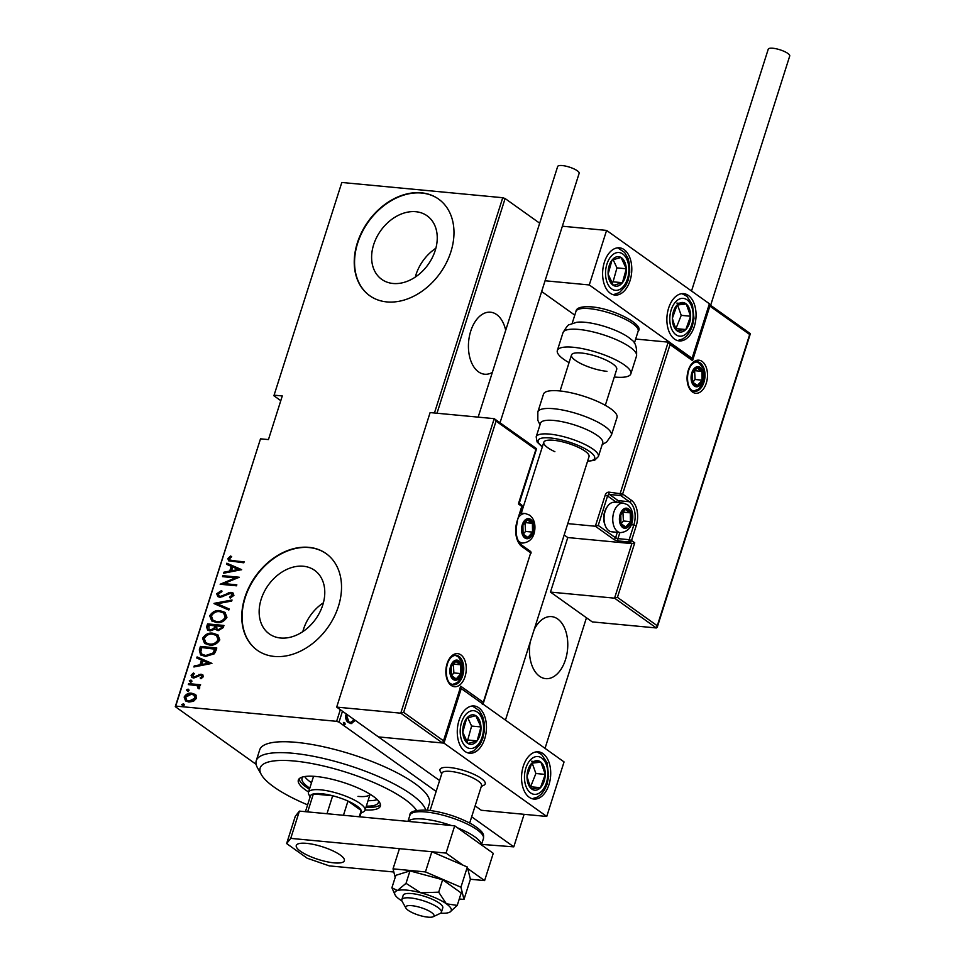 <?xml version="1.0" encoding="UTF-8"?>
<svg xmlns="http://www.w3.org/2000/svg" width="965" height="965" viewBox="0 0 965 965"><rect width="100%" height="100%" fill="white"/><g stroke="black" fill="none" stroke-linecap="round" stroke-linejoin="round"><path stroke-width="1.45" d="M505.696 330.32A31.145 19.023 95.4 0 0 490.522 312.202A31.145 19.023 95.4 0 0 470.715 331.176A31.145 19.023 95.4 0 0 484.647 374.227A31.145 19.023 95.4 0 0 492.343 372.43M530.159 642.207A31.145 19.023 95.4 0 0 545.683 678.636A31.145 19.023 95.4 0 0 565.49 659.662A31.145 19.023 95.4 0 0 551.558 616.611A31.145 19.023 95.4 0 0 534.176 629.566M280.586 638.01A39.034 29.143 -54.5 0 0 319.801 612.256A39.034 29.143 -54.5 0 0 314.638 570.351A39.034 29.143 -54.5 0 0 303.348 566.238A39.034 29.143 -54.5 0 0 264.133 591.991A39.034 29.143 -54.5 0 0 269.295 633.909A39.034 29.143 -54.5 0 0 280.586 638.01M393.044 283.481A39.034 29.143 -54.5 0 0 432.26 257.727A39.034 29.143 -54.5 0 0 427.109 215.81A39.034 29.143 -54.5 0 0 415.819 211.709A39.034 29.143 -54.5 0 0 376.603 237.462A39.034 29.143 -54.5 0 0 381.754 279.38A39.034 29.143 -54.5 0 0 393.044 283.481M386.808 301.912A59.335 44.294 -54.5 0 0 446.409 262.757A59.335 44.294 -54.5 0 0 438.568 199.067A59.335 44.294 -54.5 0 0 421.416 192.819A59.335 44.294 -54.5 0 0 361.815 231.962A59.335 44.294 -54.5 0 0 369.655 295.664A59.335 44.294 -54.5 0 0 386.808 301.912M438.725 199.176A59.335 44.294 -54.5 0 0 421.729 193.048A59.335 44.294 -54.5 0 0 362.189 232.083A59.335 44.294 -54.5 0 0 369.812 295.772M274.35 656.441A59.335 44.294 -54.5 0 0 333.95 617.298A59.335 44.294 -54.5 0 0 326.11 553.596A59.335 44.294 -54.5 0 0 308.945 547.348A59.335 44.294 -54.5 0 0 249.344 586.503A59.335 44.294 -54.5 0 0 257.185 650.193A59.335 44.294 -54.5 0 0 274.35 656.441M326.267 553.717A59.335 44.294 -54.5 0 0 309.27 547.577A59.335 44.294 -54.5 0 0 249.73 586.611A59.335 44.294 -54.5 0 0 257.353 650.313M256.111 764.316L175.28 706.645L260.502 438.834L175.714 706.091L336.64 721.325L340.319 709.709M354.493 719.818L354.252 721.325L350.886 723.629M353.54 719.142L353.311 721.241L350.934 723.509L351.875 723.593L348.582 722.676C346.351 721.337 345.41 718.865 345.747 715.258L346.363 714.016M342.466 711.241L339.005 722.146L436.144 791.445M471.668 816.8L513.79 846.848L524.104 814.327M545.032 748.357L586.455 617.769M341.815 182.469L273.903 395.746L341.815 182.469L502.741 197.716L505.105 198.537L539.676 223.192M505.105 198.537L437 413.237M343.962 724.486L345.217 724.172L344.276 724.088L343.649 722.435L344.589 722.532L345.217 724.172L343.962 724.486L343.335 722.845L344.589 722.532L343.335 722.845M273.903 395.746L280.791 400.668M195.581 694.8L196.534 698.238L193.531 701.278L188.911 702.05L185.582 700.904L184.146 697.056C186.1 694.004 188.621 692.725 191.709 693.232L195.051 694.366M198.778 685.741L199.791 687.961L199.067 688.889L197.982 688.214L197.704 686.187L196.378 685.572L188.32 684.595L188.621 683.618L200.587 684.752L200.286 685.729L198.669 685.669M203.374 676.682L200.961 678.733L200.153 677.949L201.914 676.501L200.672 675.174L193.736 678.045L191.866 677.418L191.07 675.247L193.458 672.979L194.351 673.763L192.542 675.355L193.989 677.068L200.925 674.197L202.674 674.764L203.374 676.682M201.082 678.684L202.553 676.96L200.672 675.174M193.181 675.814L194.628 677.526L193.7 677.201L195.22 676.887M199.309 649.928L200.43 646.417L216.799 647.961L216.076 650.253L214.339 653.8L205.461 656.465L200.575 654.849L199.309 649.928L199.96 650.386L201.07 646.876L200.43 646.417M207.572 623.897L223.94 625.453L223.265 627.588L218.102 630.688L215.014 629.096L210.117 630.941L207.644 630.109L206.607 626.924L207.572 623.897L223.82 625.839M214.097 603.342L232.022 600.001L231.684 601.062L217.209 603.764L229.175 608.963L228.838 610.025L214.013 603.583L231.817 600.604M222.553 576.66L222.867 575.683L239.236 577.239L223.928 583.596L236.835 584.826L236.522 585.803L220.153 584.247L235.436 577.878L222.553 576.66M233.241 560.786L244.133 561.811L243.819 562.788L228.609 560.786L227.861 558.554L230.623 555.997L231.697 556.708L229.525 558.795L230.032 560.086L244.012 562.197M260.502 438.834L268.451 439.582L282.287 395.952L274.337 395.192M434.455 412.996L502.741 197.716M241.648 569.652L223.639 573.234L223.977 572.173L229.73 571.099L231.238 566.334L226.486 564.272L226.823 563.198L241.648 569.652M216.703 593.74L221.371 590.664L221.89 591.702L218.38 593.909L219.031 595.875L220.454 596.382L230.949 592.329L233.06 593.041L233.904 595.393L230.213 598.059L229.489 597.045L232.263 595.115L230.707 593.318L220.117 597.359L217.837 596.575L216.703 593.74L217.354 594.199L222.01 591.123M232.07 593.933L230.707 593.318M220.104 610.712L225.002 612.377L226.944 617.335C224.182 621.508 220.696 623.221 216.462 622.473L211.733 620.893L209.707 615.803C212.457 611.689 215.931 610.001 220.104 610.712L225.315 612.618M212.963 633.233L217.861 634.898L219.803 639.855C217.041 644.029 213.554 645.742 209.321 644.982L204.592 643.414L202.566 638.311C205.316 634.21 208.79 632.509 212.963 633.233L218.174 635.139M211.914 663.389L193.905 666.972L194.242 665.91L199.984 664.837L201.504 660.072L196.751 658.009L197.089 656.936L211.914 663.389M190.961 682.472L189.912 681.362L191.589 680.518L190.949 680.06L191.999 681.157L190.322 682.014L189.273 680.904L190.949 680.06L191.999 681.157M190.322 682.014L189.912 681.362M188.091 691.531L187.041 690.421L188.718 689.565L188.078 689.106L189.128 690.216L187.451 691.073L186.402 689.963L188.078 689.106L189.128 690.216M187.451 691.073L187.041 690.421M183.434 706.211L182.385 705.101L184.062 704.257L183.41 703.799L184.472 704.908L182.795 705.753L181.746 704.643L183.41 703.799L184.472 704.908M182.795 705.753L182.385 705.101M513.79 846.848L481.583 844.399M339.005 722.146L336.64 721.325M435.866 248.246A39.034 29.143 -54.5 0 0 415.276 277.112M323.408 602.775A39.034 29.143 -54.5 0 0 302.817 631.641M228.958 560.991L227.861 558.554M228.512 559.012L231.262 556.455L230.623 555.997M230.394 560.291L233.88 561.244M224.483 573.077L223.977 572.173M224.628 572.631L230.37 571.557L229.73 571.099M230.37 571.557L231.877 566.793L231.238 566.334M227.173 564.573L226.823 563.198M227.463 563.656L241.6 569.808M231.564 570.761L239.091 569.929L232.758 566.998L231.564 570.761L238.452 569.471M223.325 576.732L222.867 575.683M223.506 576.141L238.801 577.589M236.715 585.212L223.928 583.596M221.202 584.344L236.075 578.337L235.436 577.878M219.393 596.093L220.454 596.382M221.094 596.84L222.831 596.587L222.191 596.129M222.831 596.587L228.898 593.186L228.259 592.727M228.898 593.186L231.588 592.787L230.949 592.329M231.588 592.787L233.349 593.282M230.466 597.974L229.489 597.045M230.14 597.504L232.915 595.574L232.263 595.115M232.915 595.574L231.347 593.777M218.15 596.78L217.354 594.199M229.127 609.12L217.209 603.764M212.059 621.11L209.707 615.803M210.346 616.261C213.096 612.148 216.57 610.459 220.756 611.171M213.289 620.423L217.415 621.955C220.84 622.522 223.663 621.098 225.894 617.684L223.928 613.221M216.775 621.496C220.189 622.063 223.024 620.64 225.255 617.226L223.591 612.968L219.803 611.689C216.401 611.135 213.603 612.546 211.395 615.923L212.963 620.206L217.415 621.955M225.894 617.684L225.255 617.226M207.982 630.326L206.607 626.924M207.258 627.383L208.211 624.355M209.321 629.663L211.07 630.422L214.616 628.77L215.665 626.068L208.935 625.03L208.971 629.445L210.43 629.964L213.977 628.312L215.026 625.61M217.282 629.421L219.019 630.169L222.167 628.07L222.601 626.731L216.703 625.766L216.932 629.204L218.38 629.711L221.528 627.612L221.95 626.273M222.167 628.07L221.528 627.612M219.019 630.169L218.38 629.711M214.616 628.77L213.977 628.312M211.07 630.422L210.43 629.964M204.918 643.631L202.566 638.311M203.205 638.77C205.955 634.668 209.429 632.98 213.615 633.691M206.148 642.943L210.274 644.463C213.699 645.03 216.522 643.619 218.753 640.205L216.787 635.73M209.634 644.005C213.048 644.572 215.883 643.16 218.114 639.747L216.45 635.477L212.662 634.21C209.26 633.655 206.462 635.054 204.254 638.432L205.822 642.726L210.274 644.463M218.753 640.205L218.114 639.747M201.07 646.876L216.679 648.347M200.937 655.09L199.96 650.386M202.469 654.547L206.413 655.947L213.627 653.522L215.448 649.24L201.794 647.551L200.756 652.183L202.119 654.318L205.774 655.488L212.976 653.064L214.809 648.782M213.627 653.522L212.976 653.064M206.413 655.947L205.774 655.488M194.749 666.815L194.242 665.91M194.882 666.369L200.636 665.295L199.984 664.837M200.636 665.295L202.143 660.53L201.504 660.072M197.439 658.311L197.089 656.936M197.728 657.394L211.854 663.546M201.83 664.499L209.357 663.667L203.024 660.736L201.83 664.499L208.717 663.208M200.792 678.407L200.153 677.949M202.553 676.96L201.311 675.633L202.553 676.96M192.216 677.635L191.07 675.247M191.709 675.705L194.098 673.437M195.859 677.346L197.499 676.175L196.86 675.717M197.499 676.175L199.598 674.861L198.959 674.402M199.598 674.861L201.564 674.656L200.925 674.197M201.564 674.656L202.964 675.018M189.08 684.668L188.621 683.618M189.273 684.076L200.467 685.138M198.621 688.672L198.368 687.647M199.019 688.105L197.982 686.417M185.919 701.121L184.146 697.056M184.785 697.514C186.752 694.462 189.261 693.184 192.349 693.69L191.709 693.232M192.349 693.69L196.221 695.258M187.017 700.397L189.852 701.519L195.702 698.551L194.194 695.307M189.212 701.06L195.063 698.093L193.893 695.077L191.384 694.209L185.618 697.2L186.667 700.18L189.852 701.519M195.702 698.551L195.063 698.093M353.311 721.241L354.252 721.325M346.881 714.389L345.82 715.885L347.943 721.603L350.633 722.399L353.238 720.602L353.407 719.046M347.943 721.603L350.633 722.399M345.82 715.885L346.749 715.97L348.884 721.687M347.436 714.788L346.749 715.97M344.276 724.088L343.033 724.401M416.603 810.407A83.062 21.942 -162.4 0 0 294.361 761.023A83.062 21.942 -162.4 0 0 261.382 774.69A83.062 21.942 -162.4 0 0 307.606 804.846M261.382 774.69L257.534 767.911A88.997 23.51 17.6 0 1 256.244 760.746A88.997 23.51 17.6 0 1 292.877 753.267A88.997 23.51 17.6 0 1 425.77 810.009M304.663 776.56A40.048 10.579 -162.4 0 0 311.514 782.736M309.777 788.188A40.048 10.579 17.6 0 1 302.033 778.273A40.048 10.579 17.6 0 1 302.938 776.909M365.132 809.925A43.015 11.363 -162.4 0 0 380.343 806.113A43.015 11.363 -162.4 0 0 360.005 788.888A43.015 11.363 -162.4 0 0 316.05 776.487A43.015 11.363 -162.4 0 0 298.342 780.106A43.015 11.363 -162.4 0 0 308.583 791.988M299.102 778.839A43.015 11.363 -162.4 0 0 309.439 789.261M427.302 810.13L429.365 803.652A88.997 23.51 -162.4 0 0 387.291 768.019A88.997 23.51 -162.4 0 0 296.339 742.362A88.997 23.51 -162.4 0 0 259.706 749.841L256.244 760.746M366 807.198A43.015 11.363 -162.4 0 0 380.451 804.653M378.437 800.853A40.048 10.579 17.6 0 1 378.377 802.494A40.048 10.579 17.6 0 1 366.338 806.125M368.063 800.673A40.048 10.579 -162.4 0 0 377.219 799.575M358.003 796.39A29.662 7.841 -162.4 0 0 370.078 794.219M310.139 796.885L308.909 794.714A29.662 7.841 17.6 0 1 308.474 792.325A29.662 7.841 17.6 0 1 320.682 789.828A29.662 7.841 17.6 0 1 350.995 798.381A29.662 7.841 17.6 0 1 365.023 810.262A29.662 7.841 17.6 0 1 363.286 811.963L361.031 813.025M359.824 816.836L361.332 812.096A26.694 7.057 -162.4 0 0 361.212 810.516A26.694 7.057 -162.4 0 0 347.967 801.059A26.694 7.057 -162.4 0 0 332.672 795.763A26.694 7.057 -162.4 0 0 321.417 793.7A26.694 7.057 -162.4 0 0 313.384 793.942A26.694 7.057 -162.4 0 0 310.428 795.944L305.447 811.686M326.978 813.724L332.672 795.763L313.384 793.942L307.69 811.891M359.233 816.776L361.212 810.516L347.967 801.059L343.456 815.28M441.898 773.303A23.727 6.273 17.6 0 1 439.98 769.515A23.727 6.273 17.6 0 1 449.75 767.525A23.727 6.273 17.6 0 1 474.008 774.364A23.727 6.273 17.6 0 1 485.226 783.87A23.727 6.273 17.6 0 1 481.475 785.86M459.014 720.433A23.727 14.487 -84.6 0 1 474.105 705.97A23.727 14.487 -84.6 0 1 484.719 738.768A23.727 14.487 -84.6 0 1 469.629 753.219A23.727 14.487 -84.6 0 1 459.014 720.433M548.976 784.617A23.727 14.487 95.4 0 0 538.374 751.819A23.727 14.487 95.4 0 0 523.283 766.27A23.727 14.487 95.4 0 0 533.898 799.068A23.727 14.487 95.4 0 0 548.976 784.617M546.757 816.462L443.948 743.122L461.246 688.576L564.055 761.928L546.757 816.462L481.27 810.262L475.13 805.884M443.948 743.122L378.449 736.91L439.594 780.54M461.246 688.576L460.51 688.503M694.318 326.447A23.727 14.487 -84.6 0 1 679.227 340.91A23.727 14.487 -84.6 0 1 668.612 308.112A23.727 14.487 -84.6 0 1 683.702 293.649A23.727 14.487 -84.6 0 1 694.318 326.447M604.355 262.263A23.727 14.487 95.4 0 0 614.97 295.061A23.727 14.487 95.4 0 0 630.061 280.598A23.727 14.487 95.4 0 0 619.446 247.812A23.727 14.487 95.4 0 0 604.355 262.263M589.277 284.952L606.587 230.406L709.396 303.758L692.098 358.305L589.277 284.952L545.068 280.767M574.79 315.133L541.655 291.502M606.587 230.406L562.366 226.22M692.098 358.305L690.988 358.196M406.977 909.344A14.837 3.92 -162.4 0 0 420.366 915.652A14.837 3.92 -162.4 0 0 433.14 916.75A14.837 3.92 -162.4 0 0 432.754 913.481A14.837 3.92 -162.4 0 0 415.505 906.231A14.837 3.92 -162.4 0 0 405.951 908.125A14.837 3.92 -162.4 0 0 406.977 909.344M405.951 908.125L402.103 901.358A20.76 5.488 17.6 0 1 401.802 899.682A20.76 5.488 17.6 0 1 418.159 899.308A20.76 5.488 17.6 0 1 439.642 908.849A20.76 5.488 17.6 0 1 441.391 912.239A20.76 5.488 17.6 0 1 440.185 913.433L433.14 916.75M469.702 822.988L481.535 785.703A20.76 5.488 -162.4 0 0 479.786 782.313A20.76 5.488 -162.4 0 0 458.303 772.76A20.76 5.488 -162.4 0 0 441.946 773.134L430.113 810.431M441.717 773.87L440.33 771.433A23.727 6.273 17.6 0 1 439.98 769.515A23.727 6.273 17.6 0 1 458.677 769.081A23.727 6.273 17.6 0 1 483.224 779.997A23.727 6.273 17.6 0 1 485.226 783.87A23.727 6.273 17.6 0 1 483.839 785.233L481.306 786.427M564.175 534.984L567.77 537.553L631.87 543.621L614.56 598.167L550.472 592.088L592.245 621.894L656.333 627.962L614.56 598.167L617.443 597.347L657.286 625.766L656.333 627.962L657.249 627.214L750.3 333.878M567.77 537.553L550.472 592.088M657.286 625.766L749.684 334.505L709.842 306.086L692.544 360.633L670.048 344.577L668.202 342.129L635.67 339.041M670.048 344.577L622.642 494.032L631.315 500.22A19.577 11.954 -84.6 0 1 636.212 525.78L631.532 540.509L634.753 542.8L631.87 543.621L629.614 542.016L618.384 540.955A3.558 0.941 -162.4 0 1 613.656 539.314L595.345 526.239L567.782 523.633M749.684 334.505L749.757 333.432L749.684 334.505M709.842 306.086L709.166 304.482M692.544 360.633L690.687 358.172M691.29 358.413L668.202 342.129L620.278 493.212A1.785 1.086 -84.6 0 0 620.724 495.54L609.494 494.466L618.167 500.666L629.397 501.728L620.724 495.54A1.785 1.327 -54.5 0 0 622.642 494.032L609.048 492.15A3.558 2.654 -54.5 0 0 605.2 495.154L595.345 526.239L598.228 525.43L615.573 537.807L617.311 532.33M535.973 448.448L535.889 449.533L535.973 448.448L535.889 449.533L496.046 421.102L494.201 418.653L430.113 412.586L336.689 707.116L378.449 736.91L442.537 742.99L400.777 713.183L336.689 707.116M536.407 448.58L494.201 418.653L400.777 713.183L403.659 712.375L443.502 740.794L442.537 742.99L443.466 742.23L460.763 687.695M443.502 740.794L460.8 686.248L483.296 702.291L530.702 552.849L522.029 546.66A19.577 11.954 -84.6 0 1 517.131 521.088L521.8 506.372L518.591 504.08L518.675 502.994L535.889 449.533M460.8 686.248L459.847 688.443M483.296 702.291L482.331 704.486M529.809 551.075A1.785 1.327 125.5 0 1 530.702 552.849L483.055 704.136M530.328 520.473A8.902 5.428 95.4 0 0 527.578 519.858A8.902 5.428 95.4 0 0 522.909 525.225A8.902 5.428 95.4 0 0 523.078 534.019A8.902 5.428 95.4 0 0 527.891 537.457A8.902 5.428 95.4 0 0 532.559 532.101A8.902 5.428 95.4 0 0 532.391 523.295A8.902 5.428 95.4 0 0 530.328 520.473M529.664 521.546L527.578 519.858L522.909 525.225L523.078 534.019L527.891 537.457L532.559 532.101L532.391 523.295L529.664 521.546M523.199 534.128L525.539 531.438L525.032 522.391M525.539 531.438L532.559 532.101M525.37 522.632L532.391 523.295M628.203 510.039A8.902 5.428 95.4 0 0 625.441 509.411A8.902 5.428 95.4 0 0 620.784 514.779A8.902 5.428 95.4 0 0 620.953 523.585A8.902 5.428 95.4 0 0 625.766 527.023A8.902 5.428 95.4 0 0 630.422 521.655A8.902 5.428 95.4 0 0 630.266 512.849A8.902 5.428 95.4 0 0 628.203 510.039M627.54 511.1L625.441 509.411L620.784 514.779L620.953 523.585L625.766 527.023L630.422 521.655L630.266 512.849L627.54 511.1M605.32 525.792L604.802 524.453A12.81 7.829 -84.6 0 1 606.334 508.193L607.106 506.975A14.837 9.059 95.4 0 0 605.32 525.792A14.837 9.059 95.4 0 0 608.843 530.678A14.837 9.059 95.4 0 0 611.762 531.812L620.471 532.632A14.837 9.059 -84.6 0 1 617.54 531.498A14.837 9.059 -84.6 0 1 613.221 514.526A14.837 9.059 -84.6 0 1 623.257 503.103L627.564 504.731C631.52 508.012 633.233 512.753 632.714 518.953C632.365 521.848 631.375 531.534 620.471 532.632M623.257 503.103L614.56 502.27A14.837 9.059 95.4 0 0 607.106 506.975M621.062 523.693L623.414 520.991L622.908 511.945M623.414 520.991L630.422 521.655M623.245 512.186L630.266 512.849M699.878 368.546A8.902 5.428 95.4 0 0 697.128 367.918A8.902 5.428 95.4 0 0 692.46 373.286A8.902 5.428 95.4 0 0 692.629 382.092A8.902 5.428 95.4 0 0 697.442 385.53A8.902 5.428 95.4 0 0 702.11 380.162A8.902 5.428 95.4 0 0 701.941 371.356A8.902 5.428 95.4 0 0 699.878 368.546M699.215 369.607L697.128 367.918L692.46 373.286L692.629 382.092L697.442 385.53L702.11 380.162L701.941 371.356L699.215 369.607M692.749 382.2L695.09 379.498L694.583 370.451M695.09 379.498L702.11 380.162M694.921 370.693L701.941 371.356M458.652 661.978A8.902 5.428 95.4 0 0 455.89 661.351A8.902 5.428 95.4 0 0 451.234 666.719A8.902 5.428 95.4 0 0 451.403 675.524A8.902 5.428 95.4 0 0 456.216 678.962A8.902 5.428 95.4 0 0 460.872 673.594A8.902 5.428 95.4 0 0 460.715 664.788A8.902 5.428 95.4 0 0 458.652 661.978M457.989 663.039L455.89 661.351L451.234 666.719L451.403 675.524L456.216 678.962L460.872 673.594L460.715 664.788L457.989 663.039M451.511 675.633L453.864 672.931L453.357 663.884M453.864 672.931L460.872 673.594M453.695 664.125L460.715 664.788M528.12 783.725A14.837 9.059 95.4 0 0 531.365 788.743A14.837 9.059 95.4 0 0 540.484 787.693A14.837 9.059 95.4 0 0 545.249 774.4A14.837 9.059 95.4 0 0 540.895 762.145A14.837 9.059 95.4 0 0 531.775 763.182A14.837 9.059 95.4 0 0 527.011 776.487A14.837 9.059 95.4 0 0 528.12 783.725M528.88 782.591L531.365 788.743L540.484 787.693L545.249 774.4L540.895 762.145L531.775 763.182L527.011 776.487L528.88 782.591M530.557 786.873L535.889 773.508L532.197 763.122M531.136 786.813L540.484 787.693M535.889 773.508L545.249 774.4M531.534 761.252L540.895 762.145M673.449 325.555A14.837 9.059 95.4 0 0 676.706 330.573A14.837 9.059 95.4 0 0 685.825 329.535A14.837 9.059 95.4 0 0 690.59 316.231A14.837 9.059 95.4 0 0 686.236 303.975A14.837 9.059 95.4 0 0 677.104 305.024A14.837 9.059 95.4 0 0 672.352 318.317A14.837 9.059 95.4 0 0 673.449 325.555M674.209 324.421L676.706 330.573L685.825 329.535L690.59 316.231L686.236 303.975L677.104 305.024L672.352 318.317L674.209 324.421M675.898 328.715L681.23 315.35L677.539 304.964M676.477 328.643L685.825 329.535M681.23 315.35L690.59 316.231M676.875 303.094L686.236 303.975M616.442 256.883A14.837 9.059 95.4 0 0 611.991 260.164A14.837 9.059 95.4 0 0 608.119 274.096A14.837 9.059 95.4 0 0 613.33 285.363A14.837 9.059 95.4 0 0 622.425 282.709A14.837 9.059 95.4 0 0 626.297 268.777A14.837 9.059 95.4 0 0 621.086 257.498A14.837 9.059 95.4 0 0 616.442 256.883M616.225 258.801L611.991 260.164L608.119 274.096L613.33 285.363L622.425 282.709L626.297 268.777L621.086 257.498L616.225 258.801M611.653 282.238L613.065 281.816L616.949 267.884L613.185 259.754M613.065 281.816L622.425 282.709M616.949 267.884L626.297 268.777M471.101 715.053A14.837 9.059 95.4 0 0 466.662 718.334A14.837 9.059 95.4 0 0 462.778 732.254A14.837 9.059 95.4 0 0 468.001 743.533A14.837 9.059 95.4 0 0 477.084 740.867A14.837 9.059 95.4 0 0 480.968 726.934A14.837 9.059 95.4 0 0 475.745 715.668A14.837 9.059 95.4 0 0 471.101 715.053M470.896 716.971L466.662 718.334L462.778 732.254L468.001 743.533L477.084 740.867L480.968 726.934L475.745 715.668L470.896 716.971M466.312 740.396L467.736 739.986L471.608 726.054L467.844 717.924M467.736 739.986L477.084 740.867M471.608 726.054L480.968 726.934M562.993 332.672C566.443 326.821 568.662 324.131 569.639 324.602L576.612 322.31A32.629 8.625 17.6 0 1 585.08 322.286A32.629 8.625 17.6 0 1 631.363 339.68C635.38 342.02 637.105 347.46 636.514 356.001A38.564 10.193 -162.4 0 0 618.288 340.561A38.564 10.193 -162.4 0 0 578.867 329.439A38.564 10.193 -162.4 0 0 562.993 332.672L557.336 350.5A38.564 10.193 17.6 0 1 573.222 347.267A38.564 10.193 17.6 0 1 612.63 358.377A38.564 10.193 17.6 0 1 630.857 373.817A38.564 10.193 17.6 0 1 614.982 377.062A38.564 10.193 17.6 0 1 614.295 376.989M606.949 371.332A23.727 6.273 17.6 0 1 582.703 364.493A23.727 6.273 17.6 0 1 571.485 354.987A23.727 6.273 17.6 0 1 581.244 352.997A23.727 6.273 17.6 0 1 605.501 359.836A23.727 6.273 17.6 0 1 616.719 369.342L605.308 405.312M569.048 362.647A38.564 10.193 17.6 0 1 557.336 350.5M598.384 456.566L602.715 442.935A32.629 8.625 -162.4 0 0 587.456 429.944A32.629 8.625 -162.4 0 0 540.509 423.201L536.178 436.843A32.629 8.625 17.6 0 1 583.137 443.586A32.629 8.625 17.6 0 1 598.384 456.566L594.669 460.245L587.54 461.342M505.455 720.107L589.036 456.602A23.727 6.273 -162.4 0 0 577.951 447.169A23.727 6.273 -162.4 0 0 543.802 442.26A23.727 6.273 -162.4 0 0 554.887 451.704M611.364 435.287L617.021 417.459A38.564 10.193 -162.4 0 0 598.988 402.116A38.564 10.193 -162.4 0 0 543.5 394.13L537.843 411.959A38.564 10.193 17.6 0 1 593.342 419.932A38.564 10.193 17.6 0 1 611.364 435.287L606.575 442.103L602.208 444.527M691.531 291.008L768.236 49.191A11.278 2.979 17.6 0 1 772.881 48.25A11.278 2.979 17.6 0 1 784.4 51.495A11.278 2.979 17.6 0 1 789.72 56.018L710.638 305.338M478.157 417.133L557.661 166.511A11.278 2.979 17.6 0 1 565.635 166.101A11.278 2.979 17.6 0 1 577.287 170.757A11.278 2.979 17.6 0 1 579.145 173.326L500.063 422.646M306.653 843.362A25.211 6.659 -162.4 0 0 296.279 845.485A25.211 6.659 -162.4 0 0 308.197 855.581A25.211 6.659 -162.4 0 0 333.962 862.855A25.211 6.659 -162.4 0 0 344.348 860.732A25.211 6.659 -162.4 0 0 332.43 850.635A25.211 6.659 -162.4 0 0 306.653 843.362M462.947 865.135L446.047 853.084L290.742 838.38L286.641 843.555L307.196 858.223L329.294 865.882L393.829 871.998M459.28 898.982L463.996 899.428L470.401 879.248L484.611 880.599L467.711 868.536M286.641 843.555L295.29 816.281L299.391 811.107L290.742 838.38M484.611 880.599L493.26 853.325L454.696 825.811L299.391 811.107M446.047 853.084L454.696 825.811M440.619 913.179A29.662 7.841 -162.4 0 0 448.592 912.625A29.662 7.841 -162.4 0 0 449.955 912.046A29.662 7.841 -162.4 0 0 446.373 903.807L438.689 892.167L442.633 879.742L409.968 870.913L395.855 875.315L391.911 887.74L394.914 894.579A29.662 7.841 -162.4 0 0 399.594 899.38A29.662 7.841 -162.4 0 0 401.886 900.9M441.391 912.239L442.778 907.872A20.76 5.488 -162.4 0 0 432.959 899.561A20.76 5.488 -162.4 0 0 411.741 893.578A20.76 5.488 -162.4 0 0 403.189 895.315L401.802 899.682M449.955 912.046L457.241 905.399L461.186 892.975L442.633 879.742M457.241 905.399L446.373 903.807A29.662 7.841 -162.4 0 0 420.764 892.782L406.024 883.337L409.968 870.913M438.689 892.167L420.764 892.782A29.662 7.841 -162.4 0 0 397.375 890.562L391.911 887.74M406.024 883.337L397.375 890.562A29.662 7.841 -162.4 0 0 394.914 894.579M470.401 879.248L467.325 867.028L431.85 851.745L399.438 848.669L393.032 868.85L395.192 877.414M463.996 899.428L460.932 887.209L467.325 867.028M460.932 887.209L425.444 871.926L431.85 851.745M425.444 871.926L393.032 868.85M226.087 594.814L225.448 594.356M215.46 626.719L214.821 626.261M215.195 650.048L214.556 649.59M702.134 361.453A16.61 10.145 -84.6 0 1 706.284 383.141A16.61 10.145 -84.6 0 1 692.436 391.995A16.61 10.145 -84.6 0 1 688.286 370.307A16.61 10.145 -84.6 0 1 702.134 361.453M694.486 391.356A14.837 9.059 95.4 0 0 704.534 379.933A14.837 9.059 95.4 0 0 700.204 362.949A14.837 9.059 95.4 0 0 697.285 361.827C685.777 362.623 685.053 386.82 692.074 390.415L694.486 391.356M634.753 542.8L617.443 597.347M631.291 524.719L633.848 524.96A17.804 10.868 95.4 0 0 629.397 501.728A1.785 1.327 -54.5 0 0 631.315 500.22M616.647 502.476A16.019 9.783 95.4 0 0 616.249 502.162A1.785 1.327 125.5 0 1 618.167 500.666A17.804 10.868 -84.6 0 1 620.35 502.825M619.868 532.571L617.938 538.627L629.168 539.688L633.848 524.96L636.212 525.78M616.249 502.162L607.564 495.974L598.228 525.43M629.614 542.016A1.785 1.327 -54.5 0 0 631.532 540.509L629.168 539.688A1.785 1.086 95.4 0 0 629.614 542.016M618.384 540.955A1.785 1.086 -84.6 0 1 617.938 538.627L615.573 537.807A1.785 1.327 -54.5 0 1 613.656 539.314M605.2 495.154L607.564 495.974A1.785 1.327 125.5 0 1 609.494 494.466A1.785 1.086 95.4 0 1 609.048 492.15M451.21 685.427A16.61 10.145 -84.6 0 1 447.06 663.739A16.61 10.145 -84.6 0 1 460.896 654.885A16.61 10.145 -84.6 0 1 465.058 676.574A16.61 10.145 -84.6 0 1 451.21 685.427M458.978 656.381A14.837 9.059 95.4 0 0 456.047 655.259C444.551 656.055 443.816 680.253 450.836 683.847L453.248 684.788A14.837 9.059 95.4 0 0 463.296 673.365A14.837 9.059 95.4 0 0 458.978 656.381M496.046 421.102L403.659 712.375M519.435 542.8L522.596 543.066A14.837 9.059 -84.6 0 1 519.665 541.944A14.837 9.059 -84.6 0 1 518.06 540.412M520.919 504.599A1.785 1.327 125.5 0 1 521.8 506.372L522.101 506.77A1.785 1.785 0 0 0 521.438 504.779L519.279 503.248M522.101 506.77L517.131 521.088M517.421 521.498C514.912 532.427 516.323 540.291 521.655 545.08A1.785 1.327 125.5 0 1 522.029 546.66M530.678 519.387A10.084 6.152 95.4 0 0 522.27 524.767A10.084 6.152 95.4 0 0 524.791 537.927A10.084 6.152 95.4 0 0 533.199 532.559A10.084 6.152 95.4 0 0 530.678 519.387M518.881 516.902A14.837 9.059 -84.6 0 1 525.394 513.537L529.688 515.165C533.645 518.446 535.37 523.187 534.839 529.399C534.489 532.294 533.5 541.98 522.596 543.066M628.553 508.953A10.084 6.152 95.4 0 0 620.145 514.321A10.084 6.152 95.4 0 0 622.666 527.493A10.084 6.152 95.4 0 0 631.074 522.113A10.084 6.152 95.4 0 0 628.553 508.953M700.228 367.448A10.084 6.152 95.4 0 0 691.821 372.828A10.084 6.152 95.4 0 0 694.342 386A10.084 6.152 95.4 0 0 702.749 380.62A10.084 6.152 95.4 0 0 700.228 367.448M459.002 660.88A10.084 6.152 95.4 0 0 450.595 666.26A10.084 6.152 95.4 0 0 453.116 679.432A10.084 6.152 95.4 0 0 461.523 674.053A10.084 6.152 95.4 0 0 459.002 660.88M525.877 786.041A18.986 11.592 95.4 0 0 541.715 791.131A18.986 11.592 95.4 0 0 546.395 764.847A18.986 11.592 95.4 0 0 530.557 759.757A18.986 11.592 95.4 0 0 525.877 786.041M671.206 327.883A18.986 11.592 95.4 0 0 687.044 332.961A18.986 11.592 95.4 0 0 691.724 306.677A18.986 11.592 95.4 0 0 675.886 301.587A18.986 11.592 95.4 0 0 671.206 327.883M616.225 252.806A18.986 11.592 95.4 0 0 605.574 274.844A18.986 11.592 95.4 0 0 618.203 290.055A18.986 11.592 95.4 0 0 628.842 268.029A18.986 11.592 95.4 0 0 616.225 252.806M470.884 710.976A18.986 11.592 95.4 0 0 460.233 733.002A18.986 11.592 95.4 0 0 472.862 748.225A18.986 11.592 95.4 0 0 483.513 726.199A18.986 11.592 95.4 0 0 470.884 710.976M575.972 311.393C576.274 307.811 581.388 306.291 591.292 306.846C614.379 308.607 644.825 325.362 638.179 331.116A32.629 8.625 -162.4 0 0 622.751 318.052A32.629 8.625 -162.4 0 0 589.41 308.643A32.629 8.625 -162.4 0 0 575.972 311.393L572.149 323.432M587.613 461.089A29.662 7.841 -162.4 0 0 580.833 446.602A29.662 7.841 -162.4 0 0 546.081 437.76A29.662 7.841 -162.4 0 0 542.378 446.735M408.159 821.408A38.564 10.193 17.6 0 1 423.551 819.068A38.564 10.193 17.6 0 1 451.246 825.485M457.555 827.849A38.564 10.193 17.6 0 1 481.33 844.809M409.932 815.208C409.45 811.505 415.372 809.828 427.688 810.166C443.779 812.144 458.785 816.981 472.681 824.665C485.733 833.121 483.429 835.28 483.441 838.537A38.564 10.193 -162.4 0 0 465.214 823.097A38.564 10.193 -162.4 0 0 425.806 811.975A38.564 10.193 -162.4 0 0 409.932 815.208L407.966 821.384M230.032 560.086L230.671 560.544M219.031 595.875L219.682 596.334M212.963 620.206L213.603 620.664M223.591 612.968L224.242 613.426M216.932 629.204L217.571 629.663M208.971 629.445L209.622 629.904M205.822 642.726L206.462 643.185M216.45 635.477L217.089 635.935M202.119 654.318L202.759 654.777M201.504 675.464L202.143 675.922M197.704 686.187L198.344 686.646M186.667 700.18L187.306 700.638M193.893 695.077L194.544 695.536M365.023 810.262L370.102 794.231M308.474 792.325L313.553 776.294M571.485 354.987L560.062 390.97M543.802 442.26L521.305 513.151M709.215 304.325L750.203 333.552M536.516 448.906L519.206 503.441M520.244 512.62L520.943 513.115M530.991 553.247A1.785 1.785 0 0 0 530.328 551.268L521.655 545.08M520.111 513.042L525.394 513.537M693.509 391.151L698.805 389.016L702.617 384.034L704.39 377.46L703.159 368.365L699.239 363.226L696.284 361.839M452.283 684.583L457.579 682.448L461.391 677.466L463.164 670.892L461.933 661.797L458.013 656.67L455.058 655.271M532.173 798.731L537.601 797.03L541.196 794.267L544.356 790.178L546.974 784.533L548.663 776.548L547.119 762.893L541.618 754.497L536.612 751.819M677.514 340.573L682.943 338.872L686.537 336.097L689.698 332.008L692.315 326.363L694.004 318.378L692.46 304.735L686.959 296.339L681.953 293.662M613.258 294.723L619.518 292.516L625.429 286.195L628.046 280.55L629.735 272.564L629.554 264.458L628.034 258.451L624.632 252.444L617.697 247.812M467.916 752.893L474.177 750.686L480.088 744.365L482.705 738.72L484.394 730.734L484.213 722.628L482.693 716.609L479.291 710.614L472.355 705.982M638.179 331.116L634.367 343.166M636.514 356.001L630.857 373.817M536.178 436.843L537.095 441.982L542.294 446.988M537.843 411.959L537.819 420.294L540.002 424.793M481.426 844.882L483.441 838.537"/></g></svg>
